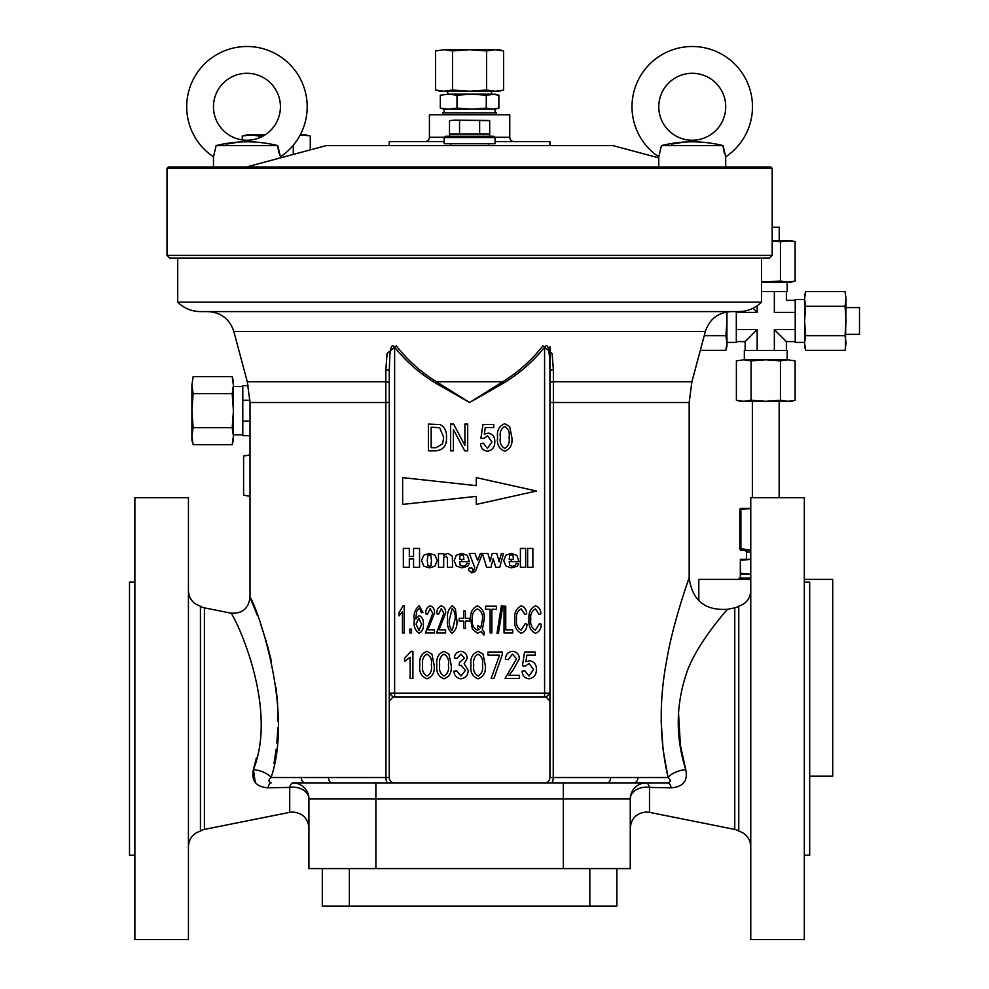 <?xml version="1.0" encoding="UTF-8"?>
<svg xmlns="http://www.w3.org/2000/svg" width="989" height="989" viewBox="0 0 989 989"><rect width="100%" height="100%" fill="white"/><g stroke="black" fill="none" stroke-linecap="round" stroke-linejoin="round"><path stroke-width="1.48" d="M469.602 302.152L761.481 302.152C755.139 308.321 747.56 311.473 738.721 311.609L200.483 311.609C191.631 311.473 184.053 308.321 177.711 302.152L469.602 302.152M271.11 777.539L385.945 777.539L385.834 369.639L387.107 353.444L396.255 345.853C407.579 360.206 420.943 372.161 436.372 381.717L469.602 402.511L502.82 381.717C518.323 372.087 531.699 360.132 542.936 345.853L552.109 353.53L553.37 369.639L553.247 777.539L637.893 777.539A5.353 4.104 90 0 1 633.788 782.892L292.855 782.892A16.071 16.071 0 0 1 308.927 798.964A16.071 11.794 0 0 0 292.855 787.17A16.071 11.794 0 0 0 289.715 787.405L267.97 787.85C255.953 786.848 251.107 780.766 253.431 769.59A16.071 7.319 -166 0 1 271.11 777.539C295.13 705.849 252.924 597.665 250.019 597.381C252.875 597.702 295.142 705.565 271.11 777.539C268.254 779.925 268.266 781.718 271.122 782.892A16.071 4.364 90 0 0 267.97 787.85M375.869 868.589L375.869 798.964L308.927 798.964L308.927 868.589L630.265 868.589L630.265 798.964A16.071 16.071 0 0 1 646.336 782.892L668.07 782.892C670.938 781.718 670.938 779.938 668.082 777.539C659.453 739.76 658.971 700.842 666.611 660.776C672.743 623.478 688.888 578.553 689.172 577.774C688.752 578.849 672.743 623.515 666.598 660.887C658.971 701.065 659.465 739.945 668.082 777.539A16.071 7.319 166 0 1 685.76 769.59L680.395 745.459M661.134 720.721L663.075 749.575L667.859 776.538M274.002 763.508L276.166 749.217M276.858 743.023L277.909 727.434M278.045 721.525L277.897 709.521M277.637 704.205L276.092 687.479M271.53 661.592L267.117 644.383M266.301 641.577L260.861 624.863M257.449 615.566L250.019 597.381L250.019 402.511L389.258 402.511L389.258 371.036L389.258 777.539L389.258 693.19L393.053 697.035L389.258 701.127M549.933 346.632L549.933 693.19L546.138 697.035L549.933 701.127L549.933 693.19L549.933 777.539A5.353 5.353 0 0 1 544.58 782.892M553.37 369.639A5.353 1.484 180 0 0 549.933 371.036L549.389 356.188C549.08 353.197 548.45 341.625 544.58 347.238C533.022 361.603 519.361 373.558 503.599 383.114L502.82 381.717L436.372 381.717L435.593 383.114C419.831 373.558 406.17 361.603 394.623 347.238C390.766 341.625 390.111 353.135 389.814 356.151L389.258 371.036A5.353 1.484 180 0 0 385.834 369.639M541.243 624.244L541.243 624.244C541.206 628.831 539.265 631.835 535.42 633.294C530.376 630.586 528.25 625.95 529.066 619.374C528.299 612.945 530.45 608.433 535.506 605.812C538.98 607.061 540.773 609.731 540.884 613.81L539.153 614.515L535.445 608.94C531.686 610.992 530.141 614.466 530.809 619.374C530.104 624.356 531.625 627.953 535.37 630.154L539.5 623.552L541.243 624.244M526.976 624.244L526.976 624.244C526.939 628.831 524.998 631.835 521.166 633.294C516.11 630.586 513.996 625.95 514.812 619.374C514.045 612.945 516.196 608.433 521.252 605.812C524.726 607.061 526.519 609.731 526.63 613.81L524.887 614.515L521.178 608.94C517.42 610.992 515.875 614.466 516.542 619.374C515.85 624.356 517.371 627.953 521.104 630.154L525.233 623.552L526.976 624.244M429.387 567.859L429.387 566.363L427.878 565.597L427.248 560.602L427.903 555.645L429.35 554.903L430.821 555.62L431.488 560.602L430.895 565.572L429.411 566.363L429.411 567.859L434.851 566.215L437.212 560.615L435.012 555.2L429.35 553.407L423.737 555.2L421.524 560.615L423.898 566.19L429.387 567.859M546.138 697.035L393.053 697.035M396.255 345.853L394.623 347.238L394.623 693.19L544.58 693.19L544.58 347.238L542.936 345.853M256.472 757.673L253.431 769.59C279.38 704.638 232.403 611.647 230.796 613.131L204.426 607.852A10.706 10.706 0 0 1 200.433 606.158L200.433 831.094C192.917 833.566 188.911 838.746 188.429 846.646M292.855 782.892A16.071 16.071 0 0 1 308.927 798.964A16.071 16.071 0 0 0 292.855 782.892A16.071 4.537 90 0 0 289.715 787.405L289.715 812.352L204.426 829.412A10.706 10.706 0 0 0 200.433 831.094M253.431 769.615L255.273 782.546M646.336 787.17A16.071 11.794 0 0 0 630.265 798.964A16.071 16.071 0 0 1 646.336 782.892A16.071 4.537 -90 0 1 649.489 787.405A16.071 11.794 0 0 0 646.336 787.17M668.07 782.892L633.788 782.892L668.07 782.892A16.071 4.364 -90 0 1 671.222 787.85L649.489 787.405L649.489 812.352L734.765 829.412A10.706 10.706 0 0 1 738.758 831.094L738.758 606.158C746.275 603.698 750.28 598.518 750.762 590.618M394.623 782.892A5.353 5.353 0 0 1 389.258 777.539L385.945 777.539A5.353 2.04 90 0 0 387.985 782.892L563.322 782.892L563.322 798.964L375.869 798.964L375.869 782.892L336.977 782.892M680.383 745.385L678.442 711.45M671.222 787.85C683.238 786.848 688.084 780.766 685.76 769.59C675.141 736.273 675.784 703.068 687.676 669.986C698.382 641.638 727.62 608.977 727.607 609.286L734.765 607.852A10.706 10.706 0 0 0 738.758 606.158M602.214 782.892L633.788 782.892M301.299 777.539A5.353 4.104 90 0 0 305.403 782.892M328.571 777.539A5.353 3.437 90 0 0 332.007 782.892M610.633 777.539A5.353 3.437 90 0 1 607.184 782.892M428.385 424.071L440.192 424.565C444.815 427.359 446.904 431.612 446.472 437.311C446.941 445.235 443.554 449.748 436.285 450.848L428.385 450.848L428.385 424.071M435.939 447.72L442.627 443.814L443.69 437.274L439.66 427.73L431.167 427.199L431.167 447.72L435.939 447.72M450.638 424.071L453.605 424.071L464.904 445.421L464.904 424.071L467.686 424.071L467.686 450.848L464.706 450.848L453.419 429.535L453.419 450.848L450.638 450.848L450.638 424.071M483.337 443.196L487.429 448.413L492.028 441.885L487.503 435.902L483.683 438.535L480.901 438.139L482.991 424.417L493.771 424.417L493.771 427.545L485.315 427.545L484.313 434.159L488.282 433.108C492.732 434.072 494.908 436.94 494.809 441.737C494.871 447.09 492.423 450.242 487.453 451.194C483.127 450.613 480.827 448.054 480.555 443.542L483.337 443.196M504.736 423.725L509.669 426.556L511.845 437.472C512.759 444.395 510.373 448.969 504.699 451.194C499 448.944 496.639 444.37 497.591 437.472C496.676 430.549 499.062 425.962 504.736 423.725M504.786 448.413C508.47 446.126 509.891 442.466 509.063 437.459C509.928 432.354 508.445 428.694 504.625 426.506C500.966 428.818 499.556 432.465 500.372 437.459C499.519 442.553 500.99 446.2 504.786 448.413M402.474 632.935L402.474 611.721L399 615.9L399 612.772L403.092 605.812L404.217 605.812L404.217 632.935L402.474 632.935M409.78 629.115L411.523 629.115L411.523 632.935L409.78 632.935L409.78 629.115M421.252 612.772L420.548 609.867L418.94 608.594L416.579 611.523L415.813 618.99L419.2 615.554C422.377 617.284 423.749 620.165 423.341 624.207C423.774 628.448 422.352 631.477 419.064 633.294C415.009 630.352 413.427 626 414.304 620.239C413.353 614.021 414.972 609.212 419.151 605.812L422.995 612.426L421.252 612.772M418.965 630.512L421.598 624.306L418.854 618.335L416.035 624.096L418.965 630.512M434.468 632.935L425.431 632.935L432.737 613.267L430.166 608.594L427.52 614.157L425.777 613.81C425.455 609.805 426.939 607.147 430.227 605.812C433.38 607.023 434.789 609.533 434.468 613.316L427.866 629.808L434.468 629.808L434.468 632.935M445.606 632.935L436.557 632.935L443.863 613.267L441.292 608.594L438.646 614.157L436.903 613.81C436.582 609.805 438.065 607.147 441.366 605.812C444.506 607.023 445.915 609.533 445.606 613.316L438.992 629.808L445.606 629.808L445.606 632.935M452.22 605.812L455.348 608.643L456.733 619.559C457.61 625.481 456.102 630.055 452.196 633.294C448.277 630.03 446.768 625.456 447.683 619.559C446.805 613.637 448.314 609.063 452.22 605.812M452.245 630.512L454.989 619.547C455.694 615.084 454.742 611.437 452.146 608.594L449.426 619.547C448.734 623.997 449.674 627.644 452.245 630.512L452.245 630.512M463.68 621.117L459.168 621.117L459.168 618.335L463.68 618.335L463.68 611.029L465.423 611.029L465.423 618.335L469.948 618.335L469.948 621.117L465.423 621.117L465.423 628.423L463.68 628.423L463.68 621.117M484.4 632.416L483.942 635.025L481.025 631.575L477.514 633.294L472.396 629.103L470.64 619.584C469.923 612.995 472.186 608.408 477.427 605.812C482.632 608.383 484.894 612.92 484.202 619.435L482.273 629.869L484.4 632.416M480.741 627.941L482.459 619.497C483.052 614.515 481.383 610.992 477.452 608.94C473.434 610.955 471.741 614.49 472.383 619.571C471.765 624.603 473.459 628.139 477.452 630.154L479.418 629.461L477.477 627.953L477.959 625.431L480.741 627.941M490.111 609.298L485.599 609.298L485.599 606.158L496.379 606.158L496.379 609.298L491.854 609.298L491.854 632.935L490.111 632.935L490.111 609.298M501.374 605.812L502.808 605.812L498.431 633.294L496.997 633.294L501.374 605.812M504.031 606.158L505.762 606.158L505.762 629.808L512.722 629.808L512.722 632.935L504.031 632.935L504.031 606.158M410.126 678.466L410.126 657.252L404.563 661.418L404.563 658.291L411.103 651.343L412.908 651.343L412.908 678.466L410.126 678.466M427.013 651.343L431.946 654.162L434.122 665.09C435.036 672.013 432.65 676.587 426.976 678.813C421.277 676.563 418.903 671.988 419.868 665.09C418.953 658.155 421.339 653.581 427.013 651.343M427.063 676.031C430.734 673.732 432.168 670.085 431.34 665.078C432.205 659.96 430.722 656.313 426.902 654.125C423.243 656.424 421.833 660.083 422.649 665.078C421.796 670.159 423.267 673.818 427.063 676.031L427.063 676.031M444.049 651.343L448.981 654.162L451.169 665.09C452.072 672.013 449.686 676.587 444.024 678.813C438.325 676.563 435.951 671.988 436.903 665.09C436.001 658.155 438.374 653.581 444.049 651.343M444.098 676.031C447.782 673.732 449.204 670.085 448.388 665.078C449.241 659.96 447.757 656.313 443.937 654.125C440.29 656.424 438.869 660.083 439.685 665.078C438.832 670.159 440.303 673.818 444.098 676.031L444.098 676.031M456.733 670.814L460.923 676.031L465.423 670.431L461.084 665.251L459.168 665.622L459.514 662.469L464.385 658.155L460.923 654.125L457.079 658.291L454.297 657.945C454.804 653.964 456.98 651.763 460.849 651.343C464.867 651.862 466.981 654.186 467.167 658.315L464.15 663.767L468.205 670.394C468.069 675.302 465.621 678.108 460.886 678.813C456.584 678.194 454.272 675.648 453.951 671.16L456.733 670.814M478.132 651.343L483.065 654.162L485.24 665.09C486.155 672.013 483.769 676.587 478.095 678.813C472.396 676.563 470.035 671.988 470.987 665.09C470.072 658.155 472.458 653.581 478.132 651.343M478.182 676.031C481.866 673.732 483.287 670.085 482.459 665.078C483.324 659.96 481.841 656.313 478.021 654.125C474.361 656.424 472.952 660.083 473.768 665.078C472.915 670.159 474.386 673.818 478.182 676.031L478.182 676.031M488.022 652.035L502.288 652.035L502.288 654.594L493.944 678.466L491.162 678.466L499.507 655.163L488.022 655.163L488.022 652.035M519.324 678.466L505.07 678.466L516.542 658.785L512.438 654.125L508.198 659.688L505.416 659.342C505.589 654.533 507.963 651.875 512.549 651.343C516.913 651.8 519.176 654.298 519.324 658.847L513.031 670.134L508.89 675.339L519.324 675.339L519.324 678.466M524.887 670.814L528.991 676.031L533.59 669.504L529.053 663.508L525.233 666.153L522.452 665.758L524.541 652.035L535.321 652.035L535.321 655.163L526.877 655.163L525.864 661.777L529.832 660.726C534.295 661.69 536.471 664.559 536.372 669.343C536.434 674.696 533.973 677.861 529.016 678.813C524.689 678.219 522.39 675.672 522.105 671.16L524.887 670.814M476.29 485.661L402.647 477.625L402.647 504.402L476.29 496.367L476.29 504.402L536.545 491.014L476.29 477.625L476.29 485.661M188.429 939.55L188.429 497.714L134.875 497.714L134.875 939.55L188.429 939.55M134.875 855.201L129.51 855.201L129.51 582.064L134.875 582.064M750.762 497.714L750.762 939.55L804.317 939.55L804.317 497.714L750.762 497.714M804.317 582.064L809.682 582.064L809.682 855.201L804.317 855.201M809.682 776.204L832.713 776.204L832.713 579.381L804.317 579.381M750.762 579.381L698.815 579.381L698.815 600.719M739.117 579.381L739.117 578.046L750.762 578.046M750.762 574.3L740.328 574.3L740.328 578.046M740.328 574.3L740.328 573.237L750.762 574.263M750.762 559.341L740.328 560.355L740.328 559.304L750.762 559.304M740.328 573.237L740.328 560.355M750.762 551.936L746.51 551.936L746.51 559.304M746.51 551.936L744.494 549.933M750.762 549.933L740.328 549.933L739.784 548.87L739.784 509.483L740.341 508.42L740.897 509.483L750.762 508.494M740.897 509.483L740.897 548.87L740.341 549.933L739.784 548.87M750.762 549.859L740.897 548.87M739.784 509.483L740.328 508.42L750.762 508.42M793.673 400.619L787.788 401.311L780.445 400.261L765.758 401.311L751.071 400.261L743.728 401.311L736.385 400.261L740.328 401.311L791.2 401.311L795.131 400.261L795.131 360.861L787.788 359.811L795.131 360.861M780.445 400.261L780.445 360.861L787.788 359.811L765.758 359.811L780.445 360.861M751.071 360.861L765.758 359.811L743.728 359.811L751.071 360.861L751.071 400.261M736.385 360.861L743.728 359.811L736.385 360.861L736.385 400.261M787.182 359.811L787.182 350.427L744.334 350.427L744.334 359.811M795.218 341.601L786.379 341.601L774.35 329.572L774.35 350.427M736.311 341.601L745.137 341.601L757.166 329.572L757.166 350.427M795.218 329.572L774.35 329.572M757.166 329.572L736.311 329.572M804.589 342.404L795.218 342.404L795.218 299.556L804.589 299.556M774.35 291.52L774.35 312.388C789.556 297.182 789.556 297.182 774.35 312.388L795.218 312.388M726.94 342.404L736.311 342.404L736.311 311.609M753.025 308.247L757.166 312.388L736.311 312.388M757.166 305.774L757.166 312.388M787.182 282.149L787.182 291.52L761.481 291.52M726.94 311.955L726.94 346.41L725.877 350.353L726.754 345.94M704.255 335.667L725.877 335.667L726.94 343.01L725.877 350.353L700.323 350.353M726.519 312.03L726.94 320.98L725.877 335.667M495.032 141.563L549.933 141.563L549.933 145.581M389.258 145.581L389.258 141.563L444.16 141.563M495.007 137.273L509.768 137.273L509.768 114.786L429.424 114.786L429.424 137.273A4.29 4.29 0 0 1 425.146 141.563M509.768 137.273A4.29 4.29 0 0 0 514.045 141.563M442.812 114.786L442.812 112.907L496.379 112.907L496.379 114.786M495.032 112.907L495.032 109.161L444.16 109.161L444.16 112.907M444.16 109.161L440.315 108.11L448.66 109.161L457.005 108.11L471.642 109.161L486.279 108.11L492.584 109.161L498.876 108.11L498.876 95.216L495.032 94.165L486.279 95.216L471.642 94.165L457.005 95.216L448.66 94.165L440.315 95.216L448.66 94.165L447.671 94.165L447.671 91.223M495.032 109.161L498.876 108.11M440.315 108.11L440.315 95.216M457.005 108.11L457.005 95.216M486.279 108.11L486.279 95.216M498.876 95.216L492.584 94.165L448.66 94.165M452.591 50.934L444.086 49.71L435.58 50.934L444.086 49.71L499.049 49.71L503.611 50.934L503.611 89.999L499.049 91.223L440.142 91.223L435.58 89.999L444.086 91.223L452.591 89.999L452.591 50.934L469.602 49.71L486.6 50.934L495.106 49.71L503.611 50.934L498.505 49.92M435.58 50.934L435.58 89.999M501.905 90.419L495.106 91.223L486.6 89.999L469.602 91.223L452.591 89.999M486.6 50.934L486.6 89.999M248.227 385.648L242.787 385.648L242.787 400.248L249.982 400.248M250.019 435.716L242.787 435.716L242.787 421.116L250.019 421.116M242.787 400.248L242.787 421.116M242.787 434.789L233.416 434.789M242.787 386.588L233.416 386.588M232.192 376.673L233.416 381.222L233.416 440.142L232.192 444.691L233.416 436.198L232.192 444.691L193.127 444.691L191.903 436.198L193.127 427.693L191.903 410.682L193.127 393.671L191.903 385.178L193.127 376.673L232.192 376.673L233.416 385.178L232.192 393.671L233.416 410.682L232.192 427.693L233.416 436.198M193.127 393.671L232.192 393.671M193.127 427.693L232.192 427.693M191.903 436.198L193.127 444.691L191.903 440.142L191.903 385.178L193.127 376.673L191.903 385.178M250.019 496.293L243.591 495.155L243.591 456.09L250.019 454.866M243.591 456.09L250.019 454.94M243.591 495.155L250.019 496.367M805.639 350.353L804.589 346.41L804.589 295.538L805.639 291.607L804.589 298.95L805.639 306.293L845.039 306.293L846.102 320.98L845.039 335.667L846.102 343.01L845.039 350.353L805.639 350.353L804.589 343.01L805.639 335.667L804.589 320.98L805.639 306.293M845.41 293.065L845.039 291.607L805.639 291.607M845.41 348.882L846.102 298.95L845.039 306.293M845.039 335.667L805.639 335.667M845.039 291.607L846.102 298.95L845.039 291.607M845.039 350.353L846.102 343.01M846.102 307.591L859.49 307.591L859.49 334.369L846.102 334.369M772.186 240.859L780.445 241.699L791.2 240.636L795.131 241.699L787.788 240.636L795.131 241.699L795.131 281.099L791.2 282.149L761.481 282.149M780.445 241.699L780.445 281.099L761.481 282.05M795.131 281.099L787.788 282.149L780.445 281.099M787.788 240.636L772.186 240.636M772.186 227.247L779.233 227.247L779.233 240.636M265.101 134.875L246.805 134.875L242.243 136.086L250.749 134.875L242.243 136.086L242.243 139.894M300.211 134.912L308.568 135.666M300.236 134.875L305.712 134.875L310.274 136.086L310.274 149.883M293.263 145.284L293.263 154.445M250.749 134.875L259.254 136.086L264.063 135.518M259.254 136.086L259.254 137.879M772.186 255.372L769.516 258.042L169.688 258.042L167.005 255.372L772.186 255.372L772.186 168.34L167.005 168.34L168.34 167.005L770.851 167.005L772.186 168.34M246.385 167.005L326.333 145.581L612.859 145.581L658.773 157.881M724.554 153.715L723.96 151.552M723.627 150.056L723.046 145.581L725.716 156.843A60.255 60.255 0 0 0 692.251 46.495A60.255 60.255 0 0 0 658.773 156.843L661.456 145.581L723.046 145.581C702.425 140.549 681.903 140.549 661.456 145.581L665.535 145.012M658.773 106.75A33.478 33.478 0 0 0 692.251 140.228A33.478 33.478 0 0 0 725.716 106.75A33.478 33.478 0 0 0 692.251 73.285A33.478 33.478 0 0 0 658.773 106.75M279.257 153.715L278.651 151.552M278.329 150.056L277.736 145.581L280.419 156.843A60.255 60.255 0 0 0 246.941 46.495A60.255 60.255 0 0 0 213.476 156.843L216.146 145.581L277.736 145.581C257.128 140.549 236.594 140.549 216.146 145.581L220.226 145.012M213.476 106.75A33.478 33.478 0 0 0 246.941 140.228A33.478 33.478 0 0 0 280.419 106.75A33.478 33.478 0 0 0 246.941 73.285A33.478 33.478 0 0 0 213.476 106.75M247.571 140.908L257.227 142.428M273.323 144.963L277.736 145.581M226.085 144.134L231.97 143.207M232.168 143.182L246.224 140.92M695.329 141.217L702.536 142.428M718.62 144.963L723.046 145.581M671.383 144.134L677.267 143.207M677.477 143.182L691.521 140.92M495.032 143.764L444.16 143.764L495.032 143.764L495.032 137.57L493.696 136.235L489.691 136.235L489.691 120.646L454.52 120.164L488.69 120.485M454.52 120.164L449.501 120.646L454.52 120.164L449.501 120.646L449.501 136.235L445.495 136.235L493.696 136.235M449.501 134.096L489.691 134.096M459.551 134.096L459.551 120.646M479.64 134.096L479.64 120.646M589.827 868.589L589.827 906.072L616.876 906.072L616.876 868.589M322.315 868.589L322.315 906.072L589.827 906.072M349.364 868.589L349.364 906.072M413.55 567.352L419.534 567.352L419.534 548.425L413.55 548.425L413.55 556.473L409.322 556.473L409.322 548.425L403.339 548.425L403.339 567.352L409.322 567.352L409.322 558.933L413.55 558.933L413.55 567.352M447.436 567.352L452.665 567.352L452.307 556.127L447.98 553.407L444.741 554.384L443.69 555.769L443.69 553.667L438.461 553.667L438.461 567.352L443.69 567.352L443.69 557.573L446.101 556.152L447.436 557.957L447.436 567.352M461.665 561.628L469.355 561.628L467.352 555.385L461.702 553.407L456.263 555.225L454.161 560.676L456.362 566.067L461.776 567.859L467.772 566.19L469.107 563.619L466.61 563.371L465.893 565.263L462.827 566.363L460.12 565.102L459.638 561.628L461.653 561.628L461.653 559.391L459.638 559.391L459.959 555.905L461.776 554.656L463.495 555.905L463.866 559.391L461.665 559.391L461.665 561.628M475.882 570.233L482.422 553.543L486.662 567.352L490.915 567.352L493.202 558.637L495.81 567.352L499.705 567.352L503.537 553.407L501.349 553.432L499.136 561.74L496.762 553.407L492.25 553.407L490.173 561.344L487.911 553.407L480.431 553.383L477.613 560.491L474.93 553.407L469.33 553.407L474.757 567.661L473.508 570.69L472.112 571.345L472.841 569.676L472.013 568.069L469.182 568.02L468.353 569.924L471.716 572.841L474.46 571.877L475.882 570.233M511.239 561.628L518.916 561.628L516.926 555.385L511.276 553.407L505.836 555.225L503.722 560.676L505.923 566.067L511.35 567.859L517.346 566.19L518.669 563.619L516.184 563.371L515.454 565.263L512.401 566.363L509.694 565.102L509.211 561.628L511.226 561.628L511.226 559.391L509.211 559.391L509.533 555.905L511.35 554.656L513.068 555.905L513.439 559.391L511.239 559.391L511.239 561.628M520.412 567.352L525.654 567.352L525.654 548.425L520.412 548.425L520.412 567.352M527.644 567.352L532.873 567.352L532.873 548.425L527.644 548.425L527.644 567.352M549.933 402.511L689.172 402.511L691.917 381.717L705.38 331.451L233.812 331.451C229.658 319.014 221.029 312.4 207.937 311.609M389.258 383.114A5.353 1.484 180 0 0 385.858 381.717L247.275 381.717L233.812 331.451M691.917 381.717L553.333 381.717A5.353 1.484 180 0 0 549.933 383.114M637.893 777.539L668.082 777.539M549.933 777.539L553.247 777.539A5.353 2.04 90 0 1 551.207 782.892M544.58 696.973L544.58 693.19L549.933 693.19M503.599 383.114L469.602 402.511L435.593 383.114M389.258 693.19L394.623 693.19L394.623 696.973M204.426 607.852L204.426 829.412M563.322 868.589L563.322 798.964L630.265 798.964A16.071 16.071 0 0 1 646.336 782.892A16.071 16.071 0 0 0 630.265 798.964M734.765 607.852L734.765 829.412M429.424 137.273L444.185 137.273M444.16 143.764L444.16 137.57L495.032 137.57M761.481 302.152L761.481 258.042M705.38 331.451C709.533 319.014 718.162 312.4 731.254 311.609M689.172 402.511L689.172 577.774C692.139 600.286 704.959 610.794 727.607 609.286M247.275 381.717L250.019 402.511M230.796 613.131C242.132 613.885 248.536 608.631 250.019 597.381M289.715 812.352L292.855 812.043C302.622 812.995 307.975 818.348 308.927 828.102M649.489 812.352L646.336 812.043C636.57 812.995 631.217 818.348 630.265 828.102M738.758 831.094C746.275 833.566 750.28 838.746 750.762 846.646M177.711 302.152L177.711 258.042M200.433 606.158C192.917 603.698 188.911 598.518 188.429 590.618M779.147 401.311L779.147 497.714M752.369 401.311L752.369 497.714M786.379 341.601L786.379 350.427M745.137 341.601L745.137 350.427M795.218 300.359L786.379 300.359L786.379 291.52M491.533 91.223L491.533 94.165M167.005 255.372L167.005 168.34M725.716 167.005L725.716 156.843M280.419 157.881L280.419 156.843M213.476 167.005L213.476 156.843M658.773 167.005L658.773 156.843M488.17 145.581L488.64 144.246M451.021 145.581L450.551 144.246M444.16 137.57L445.495 136.235"/></g></svg>
